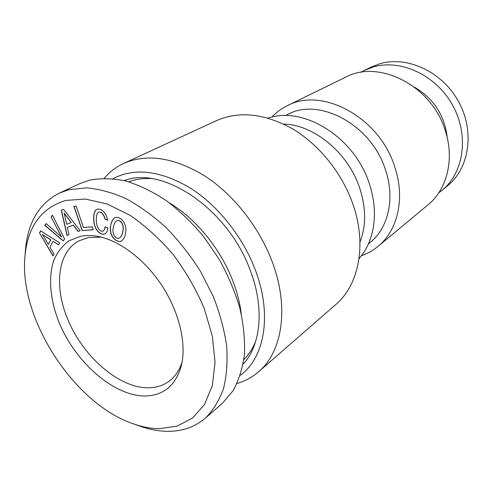 <?xml version="1.0" encoding="UTF-8"?>
<svg xmlns="http://www.w3.org/2000/svg" width="493" height="493" viewBox="0 0 493 493"><rect width="100%" height="100%" fill="white"/><g stroke="black" fill="none" stroke-linecap="round" stroke-linejoin="round"><path stroke-width="0.74" d="M101.244 237.145L88.364 237.546L79.12 240.781C57.478 251.917 53.786 286.753 67.917 319.593C83.218 357.148 120.101 389.008 149.428 387.751C157.175 387.516 163.935 385.193 169.703 380.781C175.36 376.356 179.489 370.126 182.09 362.09M145.743 395.996C163.731 395.343 175.563 385.366 181.239 366.052C186.748 344.441 179.631 312.963 162.351 286.236C145.053 259.521 119.257 240.128 97.281 236.301C91.297 235.266 85.72 235.26 80.55 236.289L68.952 240.824C62.383 245.717 57.317 252.243 53.762 260.396C47.975 277.787 50.28 300.779 59.462 323.39C76.138 363.162 114.499 396.52 145.743 395.996M159.091 428.694C150.969 428.559 142.6 427.012 133.985 424.048C74.19 404.451 18.389 318.207 25.014 255.639C27.891 226.195 41.523 207.781 65.902 200.404L85.4 199.049L107.154 203.991L129.973 215.262C145.312 225.782 159.726 238.895 173.228 254.604C185.762 271.433 196.066 289.28 204.127 308.15L212.329 336.06L215.053 362.361L212.335 385.526L204.595 404.352L192.541 418.039L177.055 426.18L159.091 428.694M25.371 251.208L25.562 248.774C28.07 221.936 39.409 203.338 59.573 192.991L68.915 189.694L86.257 187.858C98.853 188.893 112.04 192.467 125.82 198.574C139.698 206.111 153.231 215.903 166.418 227.939C179.132 241.083 190.538 255.639 200.645 271.612L213.253 296.435C219.884 313.412 224.364 330.014 226.681 346.24C227.717 361.905 226.632 376.153 223.415 388.977C219.071 400.76 213.031 410.503 205.291 418.2C194.624 427.197 181.911 431.572 167.139 431.326C158.487 431.159 149.601 429.502 140.468 426.359L138.169 425.539M205.291 418.2L222.288 403.391L233.029 390.789C238.741 380.467 242.538 368.419 244.411 354.646C245.076 340.071 243.567 324.61 239.888 308.254C234.964 291.69 228.074 275.384 219.219 259.33L203.751 236.739C192.079 222.805 179.551 210.733 166.166 200.522C152.577 191.592 139.094 185.078 125.721 180.974C112.681 178.306 100.566 178.053 89.381 180.228L80.039 183.55L59.573 192.991M441.999 190.372L447.699 185.67C469.447 168.113 475.036 131.095 458.398 101.305C441.956 71.417 406.817 55.493 379.622 63.8L371.013 67.153L364.389 70.425L373.053 67.054C400.427 58.722 435.904 74.899 452.574 105.157C469.428 135.316 463.882 172.716 441.999 190.372L438.745 192.855M360.79 72.379L364.389 70.425M169.382 202.869C196.257 218.88 221.24 249.668 233.288 282.125C237.343 292.953 240.005 303.571 241.28 313.979M243.844 359.668C248.897 354.566 252.903 348.274 255.867 340.799M150.901 178.571C142.871 178.207 135.489 179.286 128.759 181.806M124.273 180.611C163.072 165.235 229.128 209.839 250.61 271.353C264.686 308.723 260.711 345.445 243.092 364.253M113.033 178.663C134.503 167.491 160.071 170.492 189.737 187.673C217.733 205.162 243.086 236.942 255.596 270.682C272.389 315.224 264.433 358.017 240.264 375.302M104.226 178.269C109.612 171.921 116.108 166.967 123.712 163.417C147.068 153.255 174.103 157.44 204.823 175.964C233.842 194.753 259.756 227.791 272.567 262.787C289.428 308.15 282.144 352.088 258.548 371.808C252.194 377.293 245.015 381.188 237.016 383.492M123.712 163.417L216.569 120.6C239.395 110.654 264.883 113.495 293.027 129.123C319.55 145.016 342.444 173.684 353.08 204.724C367.094 244.935 358.725 285.25 335.659 304.656L258.548 371.808M361.48 255.707C367.544 253.593 373.078 250.469 378.076 246.34L428.004 204.829C446.818 189.639 454.657 159.763 445.499 131.384C432.453 85.955 378.914 58.827 345.47 77.265L287.142 105.798C281.324 108.67 276.209 112.435 271.797 117.106M359.964 242.063C366.2 226.004 366.133 208.064 359.761 188.264C348.348 152.959 313.856 124.575 283.617 124.076M378.076 246.34C397.666 230.57 405.345 198.377 394.844 167.189C379.752 117.272 321.837 86.441 287.142 105.798M285.447 115.615L287.314 114.672C318.823 96.659 371.71 124.704 385.569 170.19C395.257 198.741 388.188 228.284 370.052 242.544L368.431 243.862M64.62 239.074L52.455 215.207L51.099 217L61.607 237.028L46.126 223.594L44.801 225.344L63.166 240.892L64.62 239.074M40.605 230.816L39.532 233.041L52.961 255.922L53.959 253.981L49.996 247.276L53.004 241.311L58.599 244.91L59.647 242.87L40.605 230.816M63.529 209.315L61.335 210.166L66.956 235.395L68.928 234.699L67.264 227.335L73.266 225.165L78.122 231.457L80.193 230.73L63.529 209.315M76.156 206.142L73.888 206.364L82.202 230.582L93.306 229.769L92.308 226.817L83.471 227.495L76.156 206.142M107.073 231.482L107.887 227.957L105.151 226.688L104.578 229.19L103.635 230.724L102.334 231.328L100.812 231.007L98.982 229.559L97.546 227.119L96.585 223.779L96.258 219.613L96.56 215.749L97.485 213.21L98.933 212.07L100.812 212.298L102.18 213.259L104.263 216.655L104.886 219.015L107.603 220.266L106.759 216.698L105.274 213.598L103.24 211.158L100.812 209.513L97.793 208.97L95.5 210.264L94.046 213.426L93.559 218.362L94.089 223.73L95.556 228.179L97.836 231.568L100.812 233.756L103.431 234.366L105.557 233.633L107.073 231.482M114.918 217.61L112.601 219.853L110.907 223.97L110.216 228.832L110.777 233.22L112.466 236.967L115.208 239.925L118.302 241.515L121.136 241.287L123.472 239.13L125.259 235.081L125.974 230.206L125.468 225.763L123.725 221.905L120.958 218.898L117.741 217.314L114.918 217.61M42.392 234.44L50.674 239.832L48.363 244.454L42.392 234.44L50.791 239.771L48.363 244.454M64.035 213.112L71.238 222.546L66.604 224.247L64.158 213.05L71.238 222.546M113.174 232.992L112.934 229.769L113.569 226.034L114.814 222.787L116.434 220.913L118.289 220.445L120.292 221.32L121.974 223.286L122.973 225.991L123.182 229.282L122.56 232.998L121.266 236.196L119.639 238.014L117.802 238.446L115.861 237.552L114.173 235.623L113.174 232.992M51.099 217L61.607 237.028M52.486 215.268L51.223 216.945M46.176 223.631L44.925 225.283L63.246 240.794M82.202 230.582L93.288 229.713M74.03 206.351L82.325 230.521M110.907 223.97L110.333 228.764L110.894 233.152L112.589 236.905L115.331 239.863L118.425 241.453L121.204 241.225M112.601 219.853L111.024 223.908M114.986 217.604L112.724 219.792M116.434 220.913L118.406 220.383L120.415 221.258L122.098 223.218L123.09 225.923L123.305 229.214L122.683 232.93L121.383 236.135L119.639 238.014M39.532 233.041L53.034 255.781M53.004 241.311L58.655 244.805M40.679 230.866L39.656 232.979M104.578 229.19L103.635 230.724M105.249 226.731L104.701 229.128M98.933 212.07L100.929 212.236L102.304 213.198L104.387 216.593L105.009 218.954L107.573 220.137M97.799 208.977L95.624 210.203L94.169 213.364L93.682 218.3L94.212 223.668L95.679 228.117L97.953 231.5L100.929 233.688L103.555 234.304L105.582 233.602M66.956 235.395L68.928 234.68M61.465 210.117L67.079 235.327M67.264 227.335L73.389 225.104L78.239 231.396L80.18 230.712M414.447 87.144C433.791 98.612 444.729 115.516 447.262 137.861M98.193 236.467L97.281 236.301M181.455 365.153L181.239 366.052M79.428 240.621L79.12 240.787M133.985 424.048L140.468 426.359M25.014 255.639L25.562 248.774M268.026 118.104C304.132 105.675 354.898 137.713 369.399 183.84C374.945 200.978 375.9 217.247 372.264 232.641C368.043 247.424 364.838 251.147 359.021 258.739"/></g></svg>
